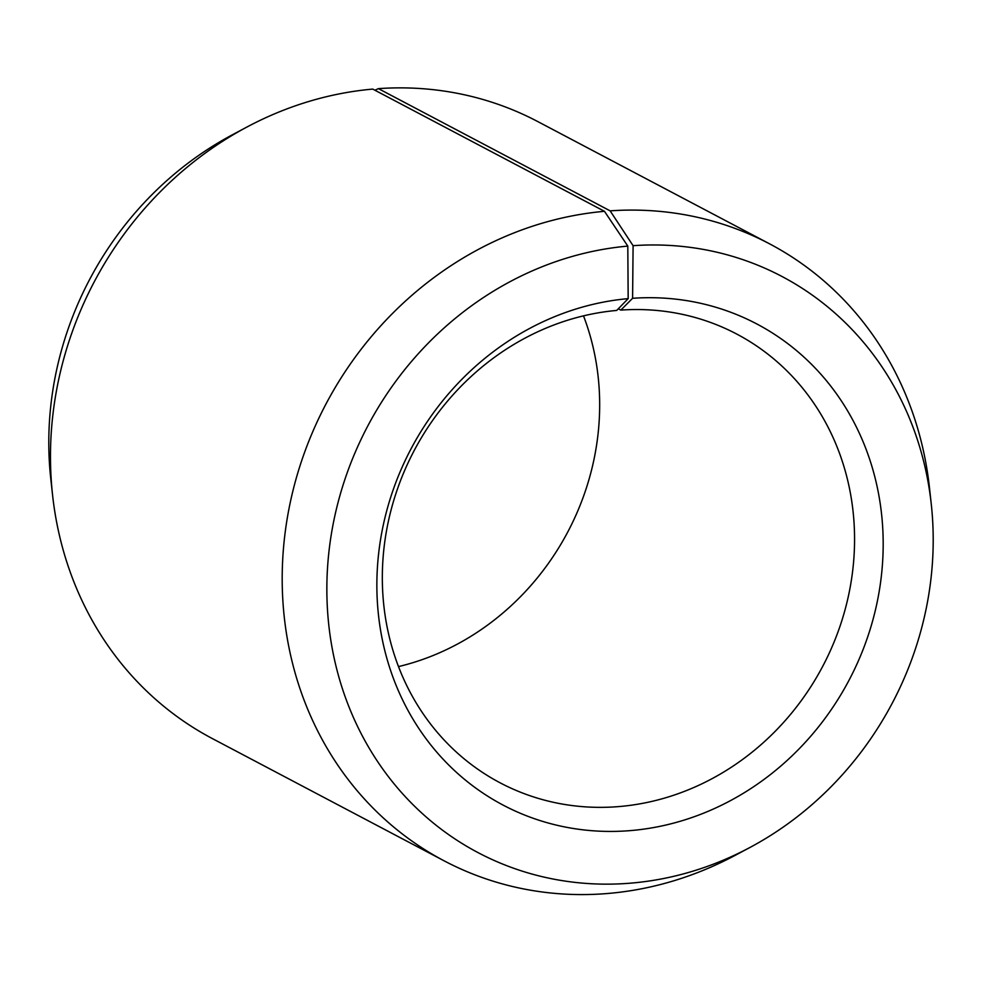 <?xml version="1.0" encoding="UTF-8"?>
<svg xmlns="http://www.w3.org/2000/svg" width="982" height="982" viewBox="0 0 982 982"><rect width="100%" height="100%" fill="white"/><g stroke="black" fill="none" stroke-linecap="round" stroke-linejoin="round"><path stroke-width="1.47" d="M398.496 666.594A253.663 231.003 117.8 0 0 583.504 315.86M246.838 127.083A348.782 317.628 117.8 0 0 52.598 495.333L50.782 478.799A325.705 296.613 117.8 0 1 232.157 134.915L246.838 127.083A348.782 317.628 117.8 0 1 372.767 89.092L604.47 211.314L627.805 246.101L628.173 298.638L616.708 310.435A253.663 231.003 117.8 0 0 390.185 513.488A253.663 231.003 117.8 0 0 500.096 782.814A253.663 231.003 117.8 0 0 620.17 806.467A253.663 231.003 117.8 0 0 846.705 603.414A253.663 231.003 117.8 0 0 736.795 334.089A253.663 231.003 117.8 0 0 620.833 310.103L618.316 308.778M628.173 298.638A271.965 247.673 117.8 0 0 376.867 587.089A271.965 247.673 117.8 0 0 631.88 830.477A271.965 247.673 117.8 0 0 883.186 544.359A271.965 247.673 117.8 0 0 632.592 298.295L620.833 310.103M627.805 246.101A325.705 296.613 117.8 0 0 326.859 591.532A325.705 296.613 117.8 0 0 632.248 883.014A325.705 296.613 117.8 0 0 749.843 847.527A325.705 296.613 117.8 0 0 931.218 503.656A325.705 296.613 117.8 0 0 633.095 245.684L632.592 298.295M604.47 211.314A348.782 317.628 117.8 0 0 293.004 490.509A348.782 317.628 117.8 0 0 444.134 860.833A348.782 317.628 117.8 0 0 609.233 893.362A348.782 317.628 117.8 0 0 735.162 855.359L749.843 847.527M52.598 495.333A348.782 317.628 117.8 0 0 212.419 738.611L444.134 860.833M374.891 90.209L378.426 88.638L610.141 210.86L633.095 245.684M931.218 503.656L929.402 487.121A348.782 317.628 117.8 0 0 769.581 243.843L537.866 121.621A348.782 317.628 117.8 0 0 378.426 88.638M769.581 243.843A348.782 317.628 117.8 0 0 610.141 210.86"/></g></svg>
